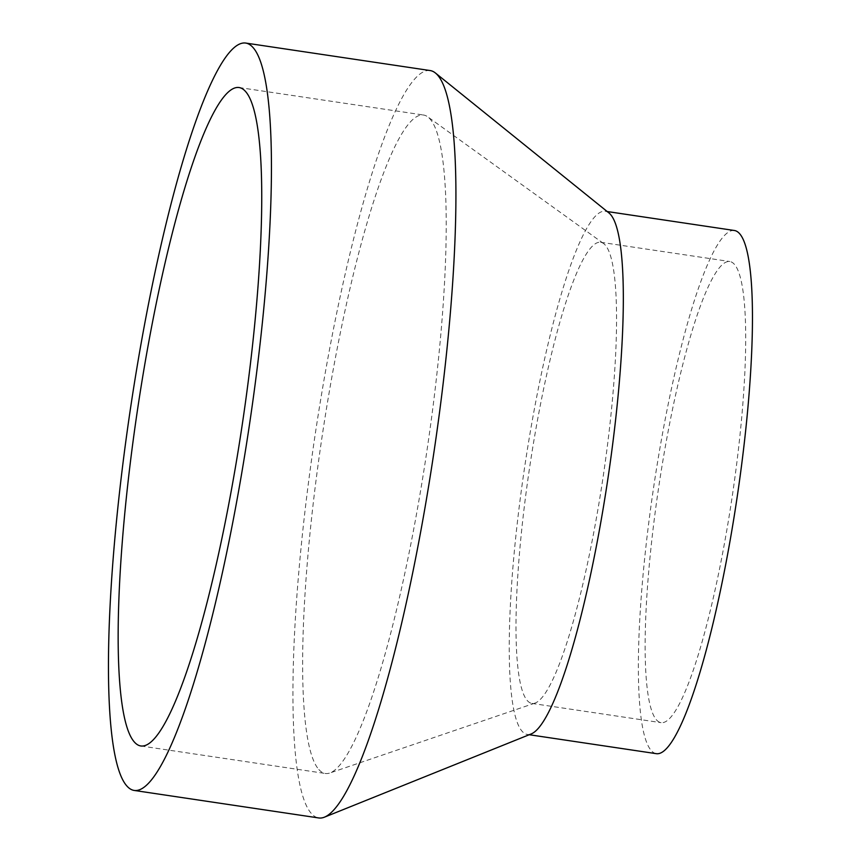 <?xml version="1.0" encoding="UTF-8"?>
<svg xmlns="http://www.w3.org/2000/svg" width="861" height="861" viewBox="0 0 861 861"><rect width="100%" height="100%" fill="white"/><g stroke="black" fill="none" stroke-linecap="round" stroke-linejoin="round"><path stroke-width="0.65" stroke-dasharray="4.3 3.23" d="M430.123 70.548A377.828 60.033 -81.5 0 0 318.904 410.482A377.828 60.033 -81.5 0 0 311.316 813.441A377.828 60.033 -81.5 0 0 318.731 817.95M608.964 212.958A264.478 42.017 -81.5 0 0 605.272 211.257A264.478 42.017 -81.5 0 0 527.416 449.216A264.478 42.017 -81.5 0 0 522.11 731.28A264.478 42.017 -81.5 0 0 527.298 734.433A264.478 42.017 -81.5 0 0 531.323 733.884M734.411 230.5A264.478 42.017 -81.5 0 0 656.545 468.459A264.478 42.017 -81.5 0 0 651.239 750.534A264.478 42.017 -81.5 0 0 656.426 753.687M527.341 700.639A233.127 37.034 -81.5 0 0 531.915 703.415A233.127 37.034 -81.5 0 0 535.025 703.093A233.127 37.034 -81.5 0 0 602.011 484.269A233.127 37.034 -81.5 0 0 605.218 245.051A233.127 37.034 -81.5 0 0 603.529 243.491A233.127 37.034 -81.5 0 0 600.644 242.275A233.127 37.034 -81.5 0 0 532.023 452.014A233.127 37.034 -81.5 0 0 527.341 700.639M656.48 719.882A233.127 37.034 -81.5 0 0 661.054 722.67A233.127 37.034 -81.5 0 0 729.676 512.919A233.127 37.034 -81.5 0 0 734.358 264.295A233.127 37.034 -81.5 0 0 729.784 261.518A233.127 37.034 -81.5 0 0 661.162 471.258A233.127 37.034 -81.5 0 0 656.48 719.882M318.828 769.508A332.873 52.887 -81.5 0 0 325.35 773.479A332.873 52.887 -81.5 0 0 329.795 773.017A332.873 52.887 -81.5 0 0 425.452 460.56A332.873 52.887 -81.5 0 0 430.026 118.99A332.873 52.887 -81.5 0 0 427.605 116.752A332.873 52.887 -81.5 0 0 423.494 115.019A332.873 52.887 -81.5 0 0 325.512 414.507A332.873 52.887 -81.5 0 0 318.828 769.508M605.272 211.257L607.209 211.537M531.915 703.415L661.054 722.67M535.025 703.093L329.795 773.017M140.881 745.981L325.35 773.479M239.024 87.521L423.494 115.019M603.529 243.491L427.605 116.752M600.644 242.275L729.784 261.518M527.298 734.433L529.224 734.724"/><path stroke-width="1.29" d="M134.251 790.452L318.731 817.95A377.828 60.033 -81.5 0 0 324.479 817.154A377.828 60.033 -81.5 0 0 432.663 460.667A377.828 60.033 -81.5 0 0 437.539 75.047A377.828 60.033 -81.5 0 0 435.397 72.981A377.828 60.033 -81.5 0 0 430.123 70.548L245.643 43.05A377.828 60.033 -81.5 0 0 134.424 382.994A377.828 60.033 -81.5 0 0 126.836 785.953A377.828 60.033 -81.5 0 0 134.251 790.452A377.828 60.033 -81.5 0 0 245.471 450.518A377.828 60.033 -81.5 0 0 253.059 47.559A377.828 60.033 -81.5 0 0 245.643 43.05M324.479 817.154L531.323 733.884A264.478 42.017 -81.5 0 0 607.048 484.345A264.478 42.017 -81.5 0 0 610.46 214.411A264.478 42.017 -81.5 0 0 608.964 212.958L435.397 72.981M529.224 734.724L656.426 753.687A264.478 42.017 -81.5 0 0 734.282 515.728A264.478 42.017 -81.5 0 0 739.588 233.654A264.478 42.017 -81.5 0 0 734.411 230.5L607.209 211.537M134.348 742.01A332.873 52.887 -81.5 0 0 140.881 745.981A332.873 52.887 -81.5 0 0 238.863 446.493A332.873 52.887 -81.5 0 0 245.546 91.492A332.873 52.887 -81.5 0 0 239.024 87.521A332.873 52.887 -81.5 0 0 141.032 387.009A332.873 52.887 -81.5 0 0 134.348 742.01"/></g></svg>
